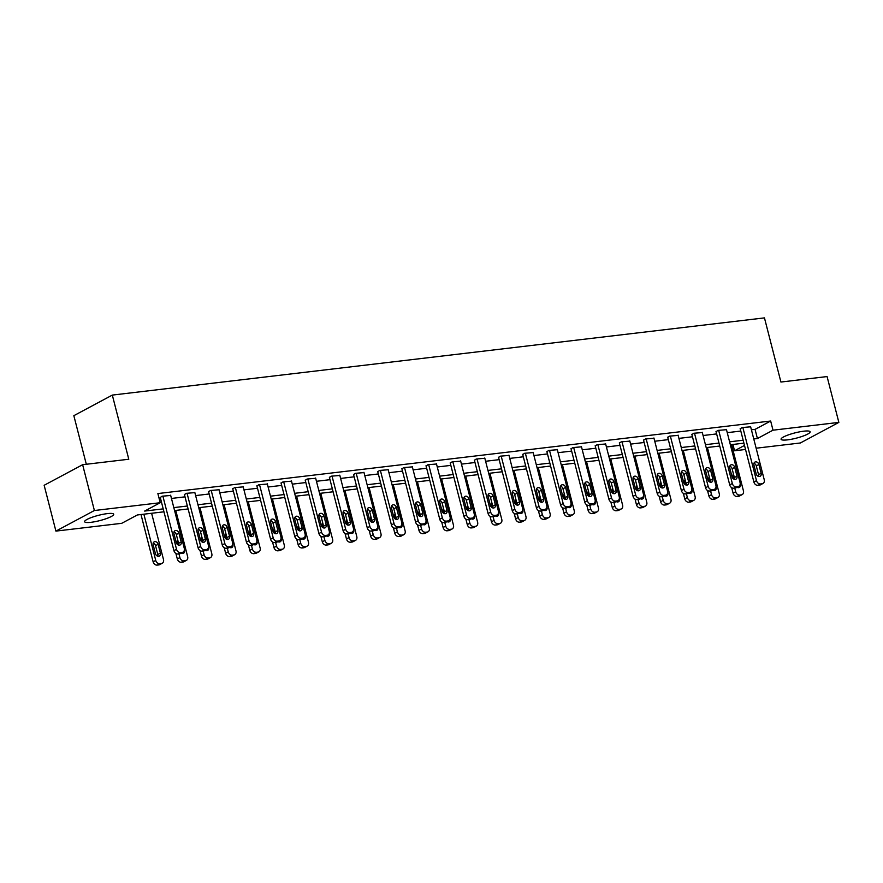 <?xml version="1.0" encoding="UTF-8"?>
<svg xmlns="http://www.w3.org/2000/svg" width="883" height="883" viewBox="0 0 883 883"><rect width="100%" height="100%" fill="white"/><g stroke="black" fill="none" stroke-linecap="round" stroke-linejoin="round"><path stroke-width="1.32" d="M107.273 513.63A15.011 2.715 -14.4 0 1 113.697 514.237A15.011 2.715 -14.4 0 1 106.302 518.641A15.011 2.715 -14.4 0 1 91.048 522.306A15.011 2.715 -14.4 0 1 84.625 521.698A15.011 2.715 -14.4 0 1 92.02 517.295A15.011 2.715 -14.4 0 1 107.273 513.63M803.718 431.191A15.011 2.715 -14.4 0 1 810.141 431.798A15.011 2.715 -14.4 0 1 802.746 436.202A15.011 2.715 -14.4 0 1 787.493 439.866A15.011 2.715 -14.4 0 1 781.069 439.259A15.011 2.715 -14.4 0 1 788.464 434.855A15.011 2.715 -14.4 0 1 803.718 431.191M86.313 464.259L73.841 415.672L112.318 395.087L764.457 317.891L780.925 382.041L827.084 376.566L838.85 422.394L800.373 442.979L756.146 448.211M745.528 449.469L734.546 450.772L744.49 445.44M732.923 444.458L734.546 450.772M163.951 511.809L137.351 514.966L121.744 523.31L55.916 531.102L94.393 510.517L160.22 502.725L144.624 511.069L163.2 508.873M94.393 510.517L82.627 464.701L44.15 485.286L55.916 531.102M751.411 429.8L755.064 429.37L770.66 421.025L157.869 493.564L160.22 502.725M159.492 499.866L160.849 499.712M171.457 498.454L185.011 496.842M195.629 495.595L209.172 493.983M219.79 492.725L233.344 491.125M243.951 489.866L257.505 488.266M268.123 487.008L281.666 485.407M292.284 484.149L305.838 482.548M316.445 481.29L329.999 479.679M340.617 478.431L354.16 476.82M364.778 475.562L378.332 473.961M388.939 472.703L402.493 471.103M413.112 469.844L426.655 468.244M437.273 466.986L450.827 465.385M461.434 464.127L474.988 462.515M485.606 461.268L499.149 459.657M509.767 458.398L523.321 456.798M533.928 455.54L547.482 453.939M558.1 452.681L571.643 451.081M582.261 449.822L595.815 448.222M606.422 446.964L619.976 445.352M630.594 444.105L644.137 442.493M654.756 441.235L668.31 439.635M678.917 438.376L692.471 436.776M703.089 435.518L716.632 433.917M727.25 432.659L740.804 431.059M750.649 426.82L742.062 427.549L740.23 428.851M726.488 429.679L717.89 430.407L716.069 431.71M702.316 432.549L693.729 433.266L691.908 434.568M678.155 435.407L669.568 436.125L667.736 437.427M653.994 438.266L645.396 438.994L643.575 440.286M629.822 441.125L621.235 441.853L619.413 443.145M605.661 443.983L597.074 444.712L595.241 446.014M581.5 446.842L572.901 447.571L571.08 448.873M557.328 449.712L548.74 450.429L546.919 451.732M533.166 452.571L524.579 453.288L522.747 454.59M509.005 455.429L500.407 456.158L498.586 457.449M484.833 458.288L476.246 459.017L474.425 460.308M460.672 461.147L452.085 461.875L450.253 463.178M436.511 464.005L427.913 464.734L426.092 466.036M412.339 466.875L403.752 467.593L401.931 468.895M388.178 469.734L379.591 470.451L377.758 471.754M364.017 472.593L355.419 473.321L353.597 474.613M339.845 475.451L331.257 476.18L329.436 477.471M315.684 478.31L307.096 479.039L305.264 480.341M291.522 481.169L282.924 481.897L281.103 483.2M267.35 484.039L258.763 484.756L256.942 486.058M243.189 486.897L234.602 487.615L232.77 488.917M219.028 489.756L210.43 490.484L208.609 491.776M194.856 492.615L186.269 493.343L184.448 494.635M170.695 495.473L162.108 496.202L160.276 497.504M82.627 464.701L128.786 459.237L112.318 395.087M770.66 421.025L773.011 430.187L838.85 422.394M753.762 438.961L757.415 438.531L773.011 430.187M173.808 507.615L187.362 506.014M197.98 504.756L211.523 503.144M222.141 501.897L235.695 500.286M246.302 499.027L259.856 497.427M270.474 496.169L284.017 494.568M294.635 493.31L308.189 491.71M318.796 490.451L332.35 488.851M342.968 487.593L356.511 485.981M367.129 484.734L380.683 483.122M391.29 481.864L404.844 480.264M415.463 479.005L429.006 477.405M439.624 476.147L453.178 474.546M463.785 473.288L477.339 471.688M487.957 470.429L501.5 468.829M512.118 467.571L525.672 465.959M536.279 464.701L549.833 463.1M560.451 461.842L573.994 460.242M584.612 458.983L598.166 457.383M608.773 456.125L622.327 454.524M632.945 453.266L646.488 451.666M657.107 450.407L670.661 448.796M681.268 447.549L694.822 445.937M705.44 444.679L718.983 443.078M729.601 441.82L743.155 440.22M743.905 443.156L730.362 444.767M719.744 446.025L706.19 447.626M695.583 448.884L682.029 450.485M671.411 451.743L657.868 453.343M647.25 454.602L633.696 456.202M623.089 457.46L609.535 459.072M598.917 460.319L585.374 461.93M574.756 463.189L561.202 464.789M550.595 466.047L537.041 467.648M526.423 468.906L512.88 470.507M502.261 471.765L488.707 473.365M478.1 474.624L464.546 476.235M453.928 477.482L440.385 479.094M429.767 480.352L416.213 481.952M405.606 483.211L392.052 484.811M381.434 486.069L367.891 487.67M357.273 488.928L343.719 490.529M333.112 491.787L319.558 493.398M308.94 494.646L295.397 496.257M284.779 497.515L271.224 499.116M260.617 500.374L247.063 501.974M236.445 503.233L222.902 504.833M212.284 506.091L198.73 507.692M188.123 508.95L174.569 510.562M755.064 429.37L757.415 438.531M750.572 426.544L764.236 479.723A3.852 3.035 61.9 0 1 762.956 483.487A3.852 3.035 61.9 0 1 762.073 483.763L760.528 483.939A3.852 3.035 61.9 0 1 756.488 480.639L742.835 427.46M740.164 428.564L753.894 482.03L756.488 480.639M761.146 473.299A3.079 2.428 -118.1 0 1 760.12 476.301A3.079 2.428 -118.1 0 1 756.19 473.884L753.927 465.087A3.079 2.428 -118.1 0 1 754.954 462.074A3.079 2.428 -118.1 0 1 758.883 464.502L761.146 473.299L758.541 474.69A3.079 2.428 -118.1 0 1 758.519 476.445M753.95 463.321A3.079 2.428 -118.1 0 1 756.29 465.893L758.541 474.69M762.956 483.487L760.351 484.877A3.852 3.035 -118.1 0 1 759.479 485.153L757.923 485.33A3.852 3.035 -118.1 0 1 753.894 482.03M731.676 487.659L733.089 493.156A3.852 3.035 -118.1 0 0 737.128 496.456L738.685 496.279A3.852 3.035 -118.1 0 0 739.557 496.003L742.15 494.612A3.852 3.035 61.9 0 0 743.442 490.849L731.565 444.624M742.15 494.612A3.852 3.035 61.9 0 1 741.279 494.888L739.733 495.065A3.852 3.035 61.9 0 1 735.694 491.765L734.744 488.078M737.724 487.571A3.079 2.428 61.9 0 0 737.857 486.842M737.051 487.273A3.079 2.428 61.9 0 0 739.325 487.427A3.079 2.428 61.9 0 0 740.351 484.425L740.208 483.862M733.431 473.862A3.079 2.428 61.9 0 0 733.133 476.213L733.883 479.116M726.411 429.403L740.064 482.593A3.852 3.035 61.9 0 1 738.784 486.345A3.852 3.035 61.9 0 1 737.912 486.621L736.367 486.809A3.852 3.035 61.9 0 1 732.327 483.509L718.663 430.319M715.992 431.423L729.722 484.899L732.327 483.509M736.985 476.158A3.079 2.428 -118.1 0 1 735.958 479.16A3.079 2.428 -118.1 0 1 732.029 476.743L729.766 467.946A3.079 2.428 -118.1 0 1 730.793 464.933A3.079 2.428 -118.1 0 1 734.722 467.361L736.985 476.158L734.38 477.548A3.079 2.428 -118.1 0 1 734.358 479.303M729.788 466.191A3.079 2.428 -118.1 0 1 732.117 468.752L734.38 477.548M738.784 486.345L736.19 487.736A3.852 3.035 -118.1 0 1 735.307 488.012L733.762 488.2A3.852 3.035 -118.1 0 1 729.722 484.899M702.25 432.262L715.903 485.451A3.852 3.035 61.9 0 1 714.623 489.204A3.852 3.035 61.9 0 1 713.751 489.48L712.195 489.668A3.852 3.035 61.9 0 1 708.155 486.367L694.502 433.178M691.83 434.281L705.561 487.758L708.155 486.367M712.813 479.016A3.079 2.428 -118.1 0 1 711.786 482.019A3.079 2.428 -118.1 0 1 707.857 479.601L705.605 470.805A3.079 2.428 -118.1 0 1 706.632 467.791A3.079 2.428 -118.1 0 1 710.561 470.22L712.813 479.016L710.219 480.407A3.079 2.428 -118.1 0 1 710.197 482.162M705.627 469.05A3.079 2.428 -118.1 0 1 707.956 471.61L710.219 480.407M714.623 489.204L712.018 490.595A3.852 3.035 -118.1 0 1 711.146 490.871L709.601 491.058A3.852 3.035 -118.1 0 1 705.561 487.758M707.515 490.518L708.928 496.025A3.852 3.035 -118.1 0 0 712.967 499.314L714.513 499.138A3.852 3.035 -118.1 0 0 715.385 498.862L717.989 497.471A3.852 3.035 61.9 0 0 719.27 493.718L707.404 447.482M717.989 497.471A3.852 3.035 61.9 0 1 717.117 497.747L715.561 497.924A3.852 3.035 61.9 0 1 711.521 494.635L710.583 490.937M713.563 490.429A3.079 2.428 61.9 0 0 713.696 489.701M712.89 490.131A3.079 2.428 61.9 0 0 715.153 490.286A3.079 2.428 61.9 0 0 716.179 487.284L716.036 486.721M709.27 476.721A3.079 2.428 61.9 0 0 708.972 479.072L709.711 481.975M683.354 493.376L684.766 498.884A3.852 3.035 -118.1 0 0 688.806 502.184L690.351 501.997A3.852 3.035 -118.1 0 0 691.223 501.721L693.828 500.33A3.852 3.035 61.9 0 0 695.109 496.577L683.232 450.341M693.828 500.33A3.852 3.035 61.9 0 1 692.945 500.606L691.4 500.793A3.852 3.035 61.9 0 1 687.36 497.493L686.411 493.796M689.391 493.288A3.079 2.428 61.9 0 0 689.524 492.571M688.718 493.001A3.079 2.428 61.9 0 0 690.992 493.144A3.079 2.428 61.9 0 0 692.018 490.142L691.875 489.579M685.109 479.59A3.079 2.428 61.9 0 0 684.8 481.93L685.55 484.833M678.078 435.12L691.742 488.31A3.852 3.035 61.9 0 1 690.462 492.074A3.852 3.035 61.9 0 1 689.579 492.339L688.034 492.526A3.852 3.035 61.9 0 1 683.994 489.226L670.34 436.036M667.669 437.14L681.4 490.617L683.994 489.226M688.652 481.875A3.079 2.428 -118.1 0 1 687.625 484.888A3.079 2.428 -118.1 0 1 683.696 482.46L681.433 473.663A3.079 2.428 -118.1 0 1 682.46 470.661A3.079 2.428 -118.1 0 1 686.389 473.078L688.652 481.875L686.047 483.266A3.079 2.428 -118.1 0 1 686.025 485.021M681.455 471.908A3.079 2.428 -118.1 0 1 683.795 474.469L686.047 483.266M690.462 492.074L687.857 493.465A3.852 3.035 -118.1 0 1 686.985 493.729L685.429 493.917A3.852 3.035 -118.1 0 1 681.4 490.617M653.917 437.979L667.57 491.169A3.852 3.035 61.9 0 1 666.29 494.933A3.852 3.035 61.9 0 1 665.418 495.197L663.873 495.385A3.852 3.035 61.9 0 1 659.833 492.085L646.168 438.895M643.497 440.01L657.228 493.476L659.833 492.085M664.491 484.734A3.079 2.428 -118.1 0 1 663.464 487.747A3.079 2.428 -118.1 0 1 659.535 485.319L657.272 476.522A3.079 2.428 -118.1 0 1 658.299 473.52A3.079 2.428 -118.1 0 1 662.228 475.937L664.491 484.734L661.886 486.125A3.079 2.428 -118.1 0 1 661.864 487.88M657.294 474.767A3.079 2.428 -118.1 0 1 659.623 477.328L661.886 486.125M666.29 494.933L663.696 496.323A3.852 3.035 -118.1 0 1 662.813 496.588L661.268 496.776A3.852 3.035 -118.1 0 1 657.228 493.476M629.756 440.838L643.409 494.027A3.852 3.035 61.9 0 1 642.129 497.791A3.852 3.035 61.9 0 1 641.257 498.067L639.7 498.244A3.852 3.035 61.9 0 1 635.661 494.944L622.007 441.754M619.336 442.869L633.067 496.334L635.661 494.944M640.318 487.593A3.079 2.428 -118.1 0 1 639.292 490.606A3.079 2.428 -118.1 0 1 635.363 488.189L633.111 479.392A3.079 2.428 -118.1 0 1 634.137 476.379A3.079 2.428 -118.1 0 1 638.067 478.796L640.318 487.593L637.725 488.983A3.079 2.428 -118.1 0 1 637.703 490.749M633.133 477.626A3.079 2.428 -118.1 0 1 635.462 480.186L637.725 488.983M642.129 497.791L639.524 499.182A3.852 3.035 -118.1 0 1 638.652 499.458L637.107 499.635A3.852 3.035 -118.1 0 1 633.067 496.334M659.182 496.235L660.594 501.743A3.852 3.035 -118.1 0 0 664.634 505.043L666.19 504.855A3.852 3.035 -118.1 0 0 667.062 504.59L669.656 503.2A3.852 3.035 61.9 0 0 670.948 499.436L659.071 453.2M669.656 503.2A3.852 3.035 61.9 0 1 668.784 503.465L667.239 503.652A3.852 3.035 61.9 0 1 663.199 500.352L662.25 496.665M665.23 496.147A3.079 2.428 61.9 0 0 665.363 495.429M664.557 495.86A3.079 2.428 61.9 0 0 666.831 496.014A3.079 2.428 61.9 0 0 667.857 493.001L667.714 492.438M660.937 482.449A3.079 2.428 61.9 0 0 660.639 484.789L661.389 487.703M635.02 499.105L636.433 504.601A3.852 3.035 -118.1 0 0 640.473 507.902L642.018 507.714A3.852 3.035 -118.1 0 0 642.89 507.449L645.495 506.058A3.852 3.035 61.9 0 0 646.775 502.295L634.91 456.058M645.495 506.058A3.852 3.035 61.9 0 1 644.623 506.323L643.067 506.511A3.852 3.035 61.9 0 1 639.027 503.211L638.089 499.524M641.069 499.005A3.079 2.428 61.9 0 0 641.201 498.288M640.396 498.718A3.079 2.428 61.9 0 0 642.658 498.873A3.079 2.428 61.9 0 0 643.685 495.86L643.541 495.297M636.775 485.308A3.079 2.428 61.9 0 0 636.477 487.648L637.217 490.562M610.859 501.963L612.272 507.46A3.852 3.035 -118.1 0 0 616.312 510.76L617.857 510.584A3.852 3.035 -118.1 0 0 618.729 510.308L621.334 508.917A3.852 3.035 61.9 0 0 622.614 505.153L610.738 458.928M621.334 508.917A3.852 3.035 61.9 0 1 620.451 509.193L618.906 509.37A3.852 3.035 61.9 0 1 614.866 506.069L613.917 502.383M616.897 501.875A3.079 2.428 61.9 0 0 617.029 501.147M616.224 501.577A3.079 2.428 61.9 0 0 618.497 501.732A3.079 2.428 61.9 0 0 619.524 498.718L619.38 498.167M612.614 488.167A3.079 2.428 61.9 0 0 612.305 490.506L613.056 493.42M605.583 443.707L619.248 496.886A3.852 3.035 61.9 0 1 617.968 500.65A3.852 3.035 61.9 0 1 617.085 500.926L615.539 501.103A3.852 3.035 61.9 0 1 611.5 497.802L597.846 444.624M595.175 445.727L608.906 499.193L611.5 497.802M616.157 490.462A3.079 2.428 -118.1 0 1 615.131 493.465A3.079 2.428 -118.1 0 1 611.202 491.047L608.939 482.25A3.079 2.428 -118.1 0 1 609.965 479.237A3.079 2.428 -118.1 0 1 613.895 481.665L616.157 490.462L613.553 491.853A3.079 2.428 -118.1 0 1 613.53 493.608M608.961 480.484A3.079 2.428 -118.1 0 1 611.301 483.056L613.553 491.853M617.968 500.65L615.363 502.041A3.852 3.035 -118.1 0 1 614.491 502.317L612.934 502.493A3.852 3.035 -118.1 0 1 608.906 499.193M586.687 504.822L588.1 510.319A3.852 3.035 -118.1 0 0 592.14 513.619L593.696 513.442A3.852 3.035 -118.1 0 0 594.568 513.166L597.162 511.776A3.852 3.035 61.9 0 0 598.453 508.012L586.577 461.787M597.162 511.776A3.852 3.035 61.9 0 1 596.29 512.052L594.745 512.228A3.852 3.035 61.9 0 1 590.705 508.928L589.756 505.242M592.736 504.734A3.079 2.428 61.9 0 0 592.868 504.005M592.063 504.436A3.079 2.428 61.9 0 0 594.336 504.59A3.079 2.428 61.9 0 0 595.363 501.588L595.219 501.025M588.442 491.025A3.079 2.428 61.9 0 0 588.144 493.376L588.895 496.279M581.422 446.566L595.076 499.756A3.852 3.035 61.9 0 1 593.795 503.509A3.852 3.035 61.9 0 1 592.923 503.785L591.378 503.972A3.852 3.035 61.9 0 1 587.338 500.672L573.674 447.482M571.003 448.586L584.734 502.063L587.338 500.672M591.996 493.321A3.079 2.428 -118.1 0 1 590.97 496.323A3.079 2.428 -118.1 0 1 587.04 493.906L584.778 485.109A3.079 2.428 -118.1 0 1 585.804 482.096A3.079 2.428 -118.1 0 1 589.734 484.524L591.996 493.321L589.391 494.712A3.079 2.428 -118.1 0 1 589.369 496.467M584.8 483.354A3.079 2.428 -118.1 0 1 587.129 485.915L589.391 494.712M593.795 503.509L591.202 504.899A3.852 3.035 -118.1 0 1 590.319 505.175L588.773 505.363A3.852 3.035 -118.1 0 1 584.734 502.063M562.526 507.681L563.939 513.189A3.852 3.035 -118.1 0 0 567.979 516.478L569.524 516.301A3.852 3.035 -118.1 0 0 570.396 516.025L573.001 514.634A3.852 3.035 61.9 0 0 574.281 510.882L562.416 464.646M573.001 514.634A3.852 3.035 61.9 0 1 572.129 514.91L570.573 515.087A3.852 3.035 61.9 0 1 566.533 511.798L565.595 508.1M568.575 507.593A3.079 2.428 61.9 0 0 568.707 506.864M567.901 507.295A3.079 2.428 61.9 0 0 570.164 507.449A3.079 2.428 61.9 0 0 571.191 504.447L571.047 503.884M564.281 493.884A3.079 2.428 61.9 0 0 563.983 496.235L564.723 499.138M557.261 449.425L570.915 502.615A3.852 3.035 61.9 0 1 569.634 506.367A3.852 3.035 61.9 0 1 568.762 506.643L567.206 506.831A3.852 3.035 61.9 0 1 563.166 503.531L549.513 450.341M546.842 451.445L560.573 504.921L563.166 503.531M567.824 496.18A3.079 2.428 -118.1 0 1 566.798 499.182A3.079 2.428 -118.1 0 1 562.868 496.765L560.617 487.968A3.079 2.428 -118.1 0 1 561.643 484.955A3.079 2.428 -118.1 0 1 565.573 487.383L567.824 496.18L565.23 497.571A3.079 2.428 -118.1 0 1 565.208 499.325M560.639 486.213A3.079 2.428 -118.1 0 1 562.968 488.774L565.23 497.571M569.634 506.367L567.029 507.758A3.852 3.035 -118.1 0 1 566.158 508.034L564.612 508.222A3.852 3.035 -118.1 0 1 560.573 504.921M538.365 510.54L539.778 516.047A3.852 3.035 -118.1 0 0 543.818 519.347L545.363 519.16A3.852 3.035 -118.1 0 0 546.235 518.884L548.84 517.493A3.852 3.035 61.9 0 0 550.12 513.74L538.244 467.504M548.84 517.493A3.852 3.035 61.9 0 1 547.957 517.769L546.411 517.957A3.852 3.035 61.9 0 1 542.372 514.657L541.422 510.959M544.403 510.451A3.079 2.428 61.9 0 0 544.535 509.734M543.729 510.164A3.079 2.428 61.9 0 0 546.003 510.308A3.079 2.428 61.9 0 0 547.03 507.306L546.886 506.743M540.12 496.754A3.079 2.428 61.9 0 0 539.811 499.094L540.562 501.997M533.1 452.284L546.754 505.473A3.852 3.035 61.9 0 1 545.473 509.237A3.852 3.035 61.9 0 1 544.59 509.502L543.045 509.69A3.852 3.035 61.9 0 1 539.005 506.389L525.352 453.2M522.681 454.304L536.411 507.78L539.005 506.389M543.663 499.038A3.079 2.428 -118.1 0 1 542.637 502.052A3.079 2.428 -118.1 0 1 538.707 499.623L536.445 490.827A3.079 2.428 -118.1 0 1 537.471 487.824A3.079 2.428 -118.1 0 1 541.4 490.242L543.663 499.038L541.058 500.429A3.079 2.428 -118.1 0 1 541.036 502.184M536.467 489.072A3.079 2.428 -118.1 0 1 538.807 491.632L541.058 500.429M545.473 509.237L542.868 510.628A3.852 3.035 -118.1 0 1 541.996 510.893L540.44 511.08A3.852 3.035 -118.1 0 1 536.411 507.78M514.193 513.398L515.606 518.906A3.852 3.035 -118.1 0 0 519.645 522.206L521.202 522.019A3.852 3.035 -118.1 0 0 522.074 521.754L524.668 520.363A3.852 3.035 61.9 0 0 525.959 516.599L514.083 470.363M524.668 520.363A3.852 3.035 61.9 0 1 523.796 520.628L522.25 520.815A3.852 3.035 61.9 0 1 518.211 517.515L517.261 513.818M520.242 513.31A3.079 2.428 61.9 0 0 520.374 512.593M519.568 513.023A3.079 2.428 61.9 0 0 521.842 513.178A3.079 2.428 61.9 0 0 522.868 510.164L522.725 509.601M515.959 499.612A3.079 2.428 61.9 0 0 515.65 501.952L516.4 504.866M508.928 455.142L522.581 508.332A3.852 3.035 61.9 0 1 521.301 512.096A3.852 3.035 61.9 0 1 520.429 512.361L518.884 512.548A3.852 3.035 61.9 0 1 514.844 509.248L501.18 456.058M498.509 457.173L512.239 510.639L514.844 509.248M519.502 501.897A3.079 2.428 -118.1 0 1 518.476 504.91A3.079 2.428 -118.1 0 1 514.546 502.482L512.283 493.685A3.079 2.428 -118.1 0 1 513.31 490.683A3.079 2.428 -118.1 0 1 517.239 493.1L519.502 501.897L516.897 503.288A3.079 2.428 -118.1 0 1 516.875 505.043M512.306 491.93A3.079 2.428 -118.1 0 1 514.634 494.491L516.897 503.288M521.301 512.096L518.707 513.487A3.852 3.035 -118.1 0 1 517.824 513.751L516.279 513.939A3.852 3.035 -118.1 0 1 512.239 510.639M490.032 516.268L491.445 521.765A3.852 3.035 -118.1 0 0 495.484 525.065L497.03 524.877A3.852 3.035 -118.1 0 0 497.902 524.612L500.506 523.222A3.852 3.035 61.9 0 0 501.787 519.458L489.922 473.222M500.506 523.222A3.852 3.035 61.9 0 1 499.635 523.487L498.078 523.674A3.852 3.035 61.9 0 1 494.039 520.374L493.1 516.687M496.08 516.169A3.079 2.428 61.9 0 0 496.213 515.451M495.407 515.882A3.079 2.428 61.9 0 0 497.67 516.036A3.079 2.428 61.9 0 0 498.696 513.023L498.553 512.46M491.787 502.471A3.079 2.428 61.9 0 0 491.489 504.811L492.228 507.725M484.767 458.001L498.42 511.191A3.852 3.035 61.9 0 1 497.14 514.955A3.852 3.035 61.9 0 1 496.268 515.231L494.712 515.407A3.852 3.035 61.9 0 1 490.672 512.107L477.019 458.917M474.348 460.032L488.078 513.498L490.672 512.107M495.33 504.756A3.079 2.428 -118.1 0 1 494.303 507.769A3.079 2.428 -118.1 0 1 490.374 505.352L488.122 496.555A3.079 2.428 -118.1 0 1 489.149 493.542A3.079 2.428 -118.1 0 1 493.078 495.959L495.33 504.756L492.736 506.147A3.079 2.428 -118.1 0 1 492.714 507.913M488.144 494.789A3.079 2.428 -118.1 0 1 490.473 497.35L492.736 506.147M497.14 514.955L494.535 516.345A3.852 3.035 -118.1 0 1 493.663 516.621L492.118 516.798A3.852 3.035 -118.1 0 1 488.078 513.498M465.871 519.127L467.284 524.623A3.852 3.035 -118.1 0 0 471.323 527.924L472.869 527.747A3.852 3.035 -118.1 0 0 473.741 527.471L476.345 526.08A3.852 3.035 61.9 0 0 477.626 522.317L465.749 476.092M476.345 526.08A3.852 3.035 61.9 0 1 475.462 526.356L473.917 526.533A3.852 3.035 61.9 0 1 469.877 523.233L468.928 519.546M471.908 519.038A3.079 2.428 61.9 0 0 472.041 518.31M471.235 518.74A3.079 2.428 61.9 0 0 473.509 518.895A3.079 2.428 61.9 0 0 474.535 515.882L474.392 515.33M467.626 505.33A3.079 2.428 61.9 0 0 467.317 507.67L468.067 510.584M460.606 460.871L474.259 514.049A3.852 3.035 61.9 0 1 472.979 517.813A3.852 3.035 61.9 0 1 472.096 518.089L470.551 518.266A3.852 3.035 61.9 0 1 466.511 514.966L452.858 461.787M450.187 462.891L463.917 516.356L466.511 514.966M471.169 507.626A3.079 2.428 -118.1 0 1 470.142 510.628A3.079 2.428 -118.1 0 1 466.213 508.211L463.95 499.414A3.079 2.428 -118.1 0 1 464.977 496.401A3.079 2.428 -118.1 0 1 468.906 498.829L471.169 507.626L468.564 509.016A3.079 2.428 -118.1 0 1 468.542 510.771M463.972 497.648A3.079 2.428 -118.1 0 1 466.312 500.208L468.564 509.016M472.979 517.813L470.374 519.204A3.852 3.035 -118.1 0 1 469.502 519.48L467.946 519.657A3.852 3.035 -118.1 0 1 463.917 516.356M441.699 521.985L443.111 527.482A3.852 3.035 -118.1 0 0 447.151 530.782L448.707 530.606A3.852 3.035 -118.1 0 0 449.579 530.33L452.173 528.939A3.852 3.035 61.9 0 0 453.465 525.175L441.588 478.95M452.173 528.939A3.852 3.035 61.9 0 1 451.301 529.215L449.756 529.392A3.852 3.035 61.9 0 1 445.716 526.091L444.767 522.405M447.747 521.897A3.079 2.428 61.9 0 0 447.88 521.169M447.074 521.599A3.079 2.428 61.9 0 0 449.348 521.754A3.079 2.428 61.9 0 0 450.374 518.751L450.231 518.189M443.465 508.189A3.079 2.428 61.9 0 0 443.156 510.54L443.906 513.442M436.434 463.73L450.087 516.919A3.852 3.035 61.9 0 1 448.807 520.672A3.852 3.035 61.9 0 1 447.935 520.948L446.39 521.136A3.852 3.035 61.9 0 1 442.35 517.835L428.685 464.646M426.014 465.749L439.745 519.226L442.35 517.835M447.008 510.484A3.079 2.428 -118.1 0 1 445.981 513.487A3.079 2.428 -118.1 0 1 442.052 511.069L439.789 502.272A3.079 2.428 -118.1 0 1 440.816 499.259A3.079 2.428 -118.1 0 1 444.745 501.687L447.008 510.484L444.403 511.875A3.079 2.428 -118.1 0 1 444.381 513.63M439.811 500.518A3.079 2.428 -118.1 0 1 442.14 503.078L444.403 511.875M448.807 520.672L446.213 522.063A3.852 3.035 -118.1 0 1 445.341 522.339L443.785 522.526A3.852 3.035 -118.1 0 1 439.745 519.226M417.538 524.844L418.95 530.352A3.852 3.035 -118.1 0 0 422.99 533.641L424.535 533.464A3.852 3.035 -118.1 0 0 425.407 533.189L428.012 531.798A3.852 3.035 61.9 0 0 429.293 528.045L417.427 481.809M428.012 531.798A3.852 3.035 61.9 0 1 427.14 532.074L425.584 532.25A3.852 3.035 61.9 0 1 421.544 528.961L420.606 525.264M423.586 524.756A3.079 2.428 61.9 0 0 423.719 524.027M422.913 524.458A3.079 2.428 61.9 0 0 425.176 524.612A3.079 2.428 61.9 0 0 426.202 521.61L426.059 521.047M419.293 511.047A3.079 2.428 61.9 0 0 418.995 513.398L419.734 516.301M412.273 466.588L425.926 519.778A3.852 3.035 61.9 0 1 424.646 523.531A3.852 3.035 61.9 0 1 423.774 523.807L422.217 523.994A3.852 3.035 61.9 0 1 418.178 520.694L404.524 467.504M401.853 468.608L415.584 522.085L418.178 520.694M422.836 513.343A3.079 2.428 -118.1 0 1 421.809 516.345A3.079 2.428 -118.1 0 1 417.88 513.928L415.628 505.131A3.079 2.428 -118.1 0 1 416.655 502.118A3.079 2.428 -118.1 0 1 420.584 504.546L422.836 513.343L420.242 514.734A3.079 2.428 -118.1 0 1 420.22 516.489M415.65 503.376A3.079 2.428 -118.1 0 1 417.979 505.937L420.242 514.734M424.646 523.531L422.041 524.921A3.852 3.035 -118.1 0 1 421.169 525.197L419.624 525.385A3.852 3.035 -118.1 0 1 415.584 522.085M393.376 527.703L394.789 533.211A3.852 3.035 -118.1 0 0 398.829 536.511L400.374 536.323A3.852 3.035 -118.1 0 0 401.246 536.047L403.851 534.656A3.852 3.035 61.9 0 0 405.131 530.904L393.255 484.668M403.851 534.656A3.852 3.035 61.9 0 1 402.968 534.932L401.423 535.12A3.852 3.035 61.9 0 1 397.383 531.82L396.434 528.122M399.414 527.615A3.079 2.428 61.9 0 0 399.546 526.897M398.741 527.328A3.079 2.428 61.9 0 0 401.014 527.471A3.079 2.428 61.9 0 0 402.041 524.469L401.897 523.906M395.131 513.917A3.079 2.428 61.9 0 0 394.822 516.257L395.573 519.16M388.112 469.447L401.765 522.637A3.852 3.035 61.9 0 1 400.485 526.4A3.852 3.035 61.9 0 1 399.602 526.665L398.056 526.853A3.852 3.035 61.9 0 1 394.017 523.553L380.363 470.363M377.692 471.467L391.423 524.944L394.017 523.553M398.674 516.202A3.079 2.428 -118.1 0 1 397.648 519.215A3.079 2.428 -118.1 0 1 393.719 516.787L391.456 507.99A3.079 2.428 -118.1 0 1 392.482 504.988A3.079 2.428 -118.1 0 1 396.412 507.405L398.674 516.202L396.07 517.593A3.079 2.428 -118.1 0 1 396.048 519.347M391.478 506.235A3.079 2.428 -118.1 0 1 393.818 508.796L396.07 517.593M400.485 526.4L397.88 527.791A3.852 3.035 -118.1 0 1 397.008 528.056L395.452 528.244A3.852 3.035 -118.1 0 1 391.423 524.944M369.204 530.562L370.617 536.069A3.852 3.035 -118.1 0 0 374.657 539.37L376.213 539.182A3.852 3.035 -118.1 0 0 377.085 538.917L379.679 537.526A3.852 3.035 61.9 0 0 380.97 533.762L369.094 487.526M379.679 537.526A3.852 3.035 61.9 0 1 378.807 537.791L377.262 537.979A3.852 3.035 61.9 0 1 373.222 534.679L372.273 530.981M375.253 530.473A3.079 2.428 61.9 0 0 375.385 529.756M374.58 530.186A3.079 2.428 61.9 0 0 376.853 530.341A3.079 2.428 61.9 0 0 377.88 527.328L377.736 526.765M370.97 516.776A3.079 2.428 61.9 0 0 370.661 519.116L371.412 522.03M363.939 472.306L377.593 525.495A3.852 3.035 61.9 0 1 376.313 529.259A3.852 3.035 61.9 0 1 375.441 529.524L373.895 529.712A3.852 3.035 61.9 0 1 369.856 526.411L356.191 473.222M353.52 474.337L367.251 527.802L369.856 526.411M374.513 519.061A3.079 2.428 -118.1 0 1 373.487 522.074A3.079 2.428 -118.1 0 1 369.558 519.645L367.295 510.849A3.079 2.428 -118.1 0 1 368.321 507.846A3.079 2.428 -118.1 0 1 372.251 510.264L374.513 519.061L371.909 520.451A3.079 2.428 -118.1 0 1 371.886 522.206M367.317 509.094A3.079 2.428 -118.1 0 1 369.646 511.654L371.909 520.451M376.313 529.259L373.719 530.65A3.852 3.035 -118.1 0 1 372.847 530.915L371.29 531.102A3.852 3.035 -118.1 0 1 367.251 527.802M345.043 533.431L346.456 538.928A3.852 3.035 -118.1 0 0 350.496 542.228L352.041 542.041A3.852 3.035 -118.1 0 0 352.913 541.776L355.518 540.385A3.852 3.035 61.9 0 0 356.798 536.621L344.933 490.385M355.518 540.385A3.852 3.035 61.9 0 1 354.646 540.65L353.09 540.837A3.852 3.035 61.9 0 1 349.05 537.537L348.112 533.851M351.092 533.332A3.079 2.428 61.9 0 0 351.224 532.615M350.419 533.045A3.079 2.428 61.9 0 0 352.681 533.2A3.079 2.428 61.9 0 0 353.708 530.186L353.564 529.623M346.798 519.634A3.079 2.428 61.9 0 0 346.5 521.974L347.24 524.888M339.778 475.164L353.432 528.354A3.852 3.035 61.9 0 1 352.151 532.118A3.852 3.035 61.9 0 1 351.279 532.394L349.723 532.57A3.852 3.035 61.9 0 1 345.683 529.27L332.03 476.08M329.359 477.195L343.09 530.661L345.683 529.27M350.341 521.919A3.079 2.428 -118.1 0 1 349.315 524.932A3.079 2.428 -118.1 0 1 345.385 522.515L343.134 513.707A3.079 2.428 -118.1 0 1 344.16 510.705A3.079 2.428 -118.1 0 1 348.09 513.122L350.341 521.919L347.747 523.31A3.079 2.428 -118.1 0 1 347.725 525.076M343.156 511.952A3.079 2.428 -118.1 0 1 345.485 514.513L347.747 523.31M352.151 532.118L349.547 533.509A3.852 3.035 -118.1 0 1 348.675 533.785L347.129 533.961A3.852 3.035 -118.1 0 1 343.09 530.661M320.882 536.29L322.295 541.787A3.852 3.035 -118.1 0 0 326.335 545.087L327.88 544.91A3.852 3.035 -118.1 0 0 328.752 544.634L331.357 543.244A3.852 3.035 61.9 0 0 332.637 539.48L320.761 493.255M331.357 543.244A3.852 3.035 61.9 0 1 330.474 543.52L328.929 543.696A3.852 3.035 61.9 0 1 324.889 540.396L323.94 536.709M326.92 536.202A3.079 2.428 61.9 0 0 327.052 535.473M326.246 535.904A3.079 2.428 61.9 0 0 328.52 536.058A3.079 2.428 61.9 0 0 329.547 533.045L329.403 532.493M322.637 522.493A3.079 2.428 61.9 0 0 322.328 524.833L323.079 527.747M315.617 478.034L329.271 531.213A3.852 3.035 61.9 0 1 327.99 534.977A3.852 3.035 61.9 0 1 327.107 535.253L325.562 535.429A3.852 3.035 61.9 0 1 321.522 532.129L307.869 478.95M305.198 480.054L318.929 533.52L321.522 532.129M326.18 524.789A3.079 2.428 -118.1 0 1 325.154 527.791A3.079 2.428 -118.1 0 1 321.224 525.374L318.962 516.577A3.079 2.428 -118.1 0 1 319.988 513.564A3.079 2.428 -118.1 0 1 323.918 515.981L326.18 524.789L323.575 526.18A3.079 2.428 -118.1 0 1 323.553 527.935M318.984 514.811A3.079 2.428 -118.1 0 1 321.324 517.372L323.575 526.18M327.99 534.977L325.386 536.367A3.852 3.035 -118.1 0 1 324.514 536.643L322.968 536.82A3.852 3.035 -118.1 0 1 318.929 533.52M296.71 539.149L298.123 544.645A3.852 3.035 -118.1 0 0 302.163 547.946L303.719 547.769A3.852 3.035 -118.1 0 0 304.591 547.493L307.185 546.102A3.852 3.035 61.9 0 0 308.476 542.339L296.6 496.114M307.185 546.102A3.852 3.035 61.9 0 1 306.313 546.378L304.767 546.555A3.852 3.035 61.9 0 1 300.728 543.255L299.779 539.568M302.759 539.06A3.079 2.428 61.9 0 0 302.891 538.332M302.085 538.762A3.079 2.428 61.9 0 0 304.359 538.917A3.079 2.428 61.9 0 0 305.386 535.915L305.242 535.352M298.476 525.352A3.079 2.428 61.9 0 0 298.167 527.703L298.918 530.606M291.445 480.893L305.099 534.083A3.852 3.035 61.9 0 1 303.818 537.835A3.852 3.035 61.9 0 1 302.946 538.111L301.401 538.288A3.852 3.035 61.9 0 1 297.361 534.999L283.697 481.809M281.026 482.913L294.756 536.389L297.361 534.999M302.019 527.648A3.079 2.428 -118.1 0 1 300.993 530.65A3.079 2.428 -118.1 0 1 297.063 528.233L294.801 519.436A3.079 2.428 -118.1 0 1 295.827 516.423A3.079 2.428 -118.1 0 1 299.756 518.851L302.019 527.648L299.414 529.038A3.079 2.428 -118.1 0 1 299.392 530.793M294.823 517.681A3.079 2.428 -118.1 0 1 297.152 520.242L299.414 529.038M303.818 537.835L301.224 539.226A3.852 3.035 -118.1 0 1 300.352 539.502L298.796 539.679A3.852 3.035 -118.1 0 1 294.756 536.389M272.549 542.007L273.962 547.515A3.852 3.035 -118.1 0 0 278.002 550.804L279.547 550.628A3.852 3.035 -118.1 0 0 280.419 550.352L283.024 548.961A3.852 3.035 61.9 0 0 284.304 545.208L272.439 498.972M283.024 548.961A3.852 3.035 61.9 0 1 282.152 549.237L280.595 549.414A3.852 3.035 61.9 0 1 276.556 546.124L275.617 542.427M278.598 541.919A3.079 2.428 61.9 0 0 278.73 541.191M277.924 541.621A3.079 2.428 61.9 0 0 280.187 541.776A3.079 2.428 61.9 0 0 281.213 538.773L281.07 538.211M274.304 528.211A3.079 2.428 61.9 0 0 274.006 530.562L274.745 533.464M267.284 483.752L280.937 536.941A3.852 3.035 61.9 0 1 279.657 540.694A3.852 3.035 61.9 0 1 278.785 540.97L277.229 541.158A3.852 3.035 61.9 0 1 273.189 537.857L259.536 484.668M256.865 485.771L270.595 539.248L273.189 537.857M277.847 530.506A3.079 2.428 -118.1 0 1 276.821 533.509A3.079 2.428 -118.1 0 1 272.891 531.091L270.639 522.294A3.079 2.428 -118.1 0 1 271.666 519.281A3.079 2.428 -118.1 0 1 275.595 521.71L277.847 530.506L275.253 531.897A3.079 2.428 -118.1 0 1 275.231 533.652M270.662 520.54A3.079 2.428 -118.1 0 1 272.99 523.1L275.253 531.897M279.657 540.694L277.052 542.085A3.852 3.035 -118.1 0 1 276.18 542.361L274.635 542.548A3.852 3.035 -118.1 0 1 270.595 539.248M248.388 544.866L249.801 550.374A3.852 3.035 -118.1 0 0 253.84 553.674L255.386 553.486A3.852 3.035 -118.1 0 0 256.258 553.211L258.862 551.82A3.852 3.035 61.9 0 0 260.143 548.067L248.266 501.831M258.862 551.82A3.852 3.035 61.9 0 1 257.979 552.096L256.434 552.283A3.852 3.035 61.9 0 1 252.395 548.983L251.445 545.286M254.425 544.778A3.079 2.428 61.9 0 0 254.558 544.06M253.752 544.491A3.079 2.428 61.9 0 0 256.026 544.634A3.079 2.428 61.9 0 0 257.052 541.632L256.909 541.069M250.143 531.08A3.079 2.428 61.9 0 0 249.834 533.42L250.584 536.323M243.123 486.61L256.776 539.8A3.852 3.035 61.9 0 1 255.496 543.564A3.852 3.035 61.9 0 1 254.613 543.829L253.068 544.016A3.852 3.035 61.9 0 1 249.028 540.716L235.375 487.526M232.704 488.63L246.434 542.107L249.028 540.716M253.686 533.365A3.079 2.428 -118.1 0 1 252.659 536.378A3.079 2.428 -118.1 0 1 248.73 533.95L246.467 525.153A3.079 2.428 -118.1 0 1 247.494 522.151A3.079 2.428 -118.1 0 1 251.423 524.568L253.686 533.365L251.081 534.756A3.079 2.428 -118.1 0 1 251.059 536.511M246.489 523.398A3.079 2.428 -118.1 0 1 248.829 525.959L251.081 534.756M255.496 543.564L252.891 544.954A3.852 3.035 -118.1 0 1 252.019 545.219L250.474 545.407A3.852 3.035 -118.1 0 1 246.434 542.107M224.216 547.725L225.629 553.233A3.852 3.035 -118.1 0 0 229.668 556.533L231.225 556.345A3.852 3.035 -118.1 0 0 232.097 556.08L234.69 554.69A3.852 3.035 61.9 0 0 235.982 550.926L224.105 504.69M234.69 554.69A3.852 3.035 61.9 0 1 233.818 554.954L232.273 555.142A3.852 3.035 61.9 0 1 228.233 551.842L227.284 548.144M230.264 547.637A3.079 2.428 61.9 0 0 230.397 546.919M229.591 547.35A3.079 2.428 61.9 0 0 231.865 547.504A3.079 2.428 61.9 0 0 232.891 544.491L232.748 543.928M225.982 533.939A3.079 2.428 61.9 0 0 225.673 536.279L226.423 539.193M218.951 489.469L232.604 542.659A3.852 3.035 61.9 0 1 231.324 546.422A3.852 3.035 61.9 0 1 230.452 546.687L228.907 546.875A3.852 3.035 61.9 0 1 224.867 543.575L211.203 490.385M208.531 491.5L222.262 544.966L224.867 543.575M229.525 536.224A3.079 2.428 -118.1 0 1 228.498 539.237A3.079 2.428 -118.1 0 1 224.569 536.809L222.306 528.012A3.079 2.428 -118.1 0 1 223.333 525.01A3.079 2.428 -118.1 0 1 227.262 527.427L229.525 536.224L226.92 537.615A3.079 2.428 -118.1 0 1 226.898 539.37M222.328 526.257A3.079 2.428 -118.1 0 1 224.657 528.818L226.92 537.615M231.324 546.422L228.73 547.813A3.852 3.035 -118.1 0 1 227.858 548.078L226.302 548.266A3.852 3.035 -118.1 0 1 222.262 544.966M200.055 550.584L201.467 556.091A3.852 3.035 -118.1 0 0 205.507 559.392L207.052 559.204A3.852 3.035 -118.1 0 0 207.924 558.939L210.529 557.548A3.852 3.035 61.9 0 0 211.81 553.784L199.944 507.548M210.529 557.548A3.852 3.035 61.9 0 1 209.657 557.813L208.101 558.001A3.852 3.035 61.9 0 1 204.072 554.701L203.123 551.014M206.103 550.495A3.079 2.428 61.9 0 0 206.236 549.778M205.43 550.208A3.079 2.428 61.9 0 0 207.693 550.363A3.079 2.428 61.9 0 0 208.719 547.35L208.576 546.787M201.81 536.798A3.079 2.428 61.9 0 0 201.512 539.138L202.251 542.052M194.79 492.328L208.443 545.517A3.852 3.035 61.9 0 1 207.163 549.281A3.852 3.035 61.9 0 1 206.291 549.557L204.735 549.734A3.852 3.035 61.9 0 1 200.695 546.434L187.041 493.244M184.37 494.359L198.101 547.824L200.695 546.434M205.353 539.083A3.079 2.428 -118.1 0 1 204.326 542.096A3.079 2.428 -118.1 0 1 200.397 539.679L198.145 530.871A3.079 2.428 -118.1 0 1 199.172 527.868A3.079 2.428 -118.1 0 1 203.101 530.286L205.353 539.083L202.759 540.473A3.079 2.428 -118.1 0 1 202.737 542.239M198.167 529.116A3.079 2.428 -118.1 0 1 200.496 531.676L202.759 540.473M207.163 549.281L204.558 550.672A3.852 3.035 -118.1 0 1 203.686 550.948L202.141 551.124A3.852 3.035 -118.1 0 1 198.101 547.824M175.894 553.453L177.306 558.95A3.852 3.035 -118.1 0 0 181.346 562.25L182.891 562.074A3.852 3.035 -118.1 0 0 183.763 561.798L186.368 560.407A3.852 3.035 61.9 0 0 187.649 556.643L175.772 510.418M186.368 560.407A3.852 3.035 61.9 0 1 185.485 560.683L183.94 560.86A3.852 3.035 61.9 0 1 179.9 557.559L178.951 553.873M181.931 553.365A3.079 2.428 61.9 0 0 182.064 552.637M181.258 553.067A3.079 2.428 61.9 0 0 183.532 553.222A3.079 2.428 61.9 0 0 184.558 550.208L184.415 549.656M177.649 539.656A3.079 2.428 61.9 0 0 177.34 541.996L178.09 544.91M170.629 495.197L184.282 548.376A3.852 3.035 61.9 0 1 183.002 552.14A3.852 3.035 61.9 0 1 182.119 552.416L180.573 552.592A3.852 3.035 61.9 0 1 176.534 549.292L162.88 496.114M160.209 497.217L173.94 550.683L176.534 549.292M181.192 541.952A3.079 2.428 -118.1 0 1 180.165 544.954A3.079 2.428 -118.1 0 1 176.236 542.537L173.973 533.74A3.079 2.428 -118.1 0 1 175 530.727A3.079 2.428 -118.1 0 1 178.929 533.144L181.192 541.952L178.587 543.343A3.079 2.428 -118.1 0 1 178.565 545.098M173.995 531.974A3.079 2.428 -118.1 0 1 176.335 534.535L178.587 543.343M183.002 552.14L180.397 553.531A3.852 3.035 -118.1 0 1 179.525 553.807L177.98 553.983A3.852 3.035 -118.1 0 1 173.94 550.683M140.993 514.535L153.134 561.809A3.852 3.035 -118.1 0 0 157.174 565.109L158.73 564.932A3.852 3.035 -118.1 0 0 159.602 564.656L162.196 563.266A3.852 3.035 61.9 0 0 163.487 559.502L151.611 513.277M162.196 563.266A3.852 3.035 61.9 0 1 161.324 563.542L159.779 563.718A3.852 3.035 61.9 0 1 155.739 560.418L143.863 514.193M157.77 556.224A3.079 2.428 61.9 0 0 157.792 554.469L155.54 545.661A3.079 2.428 61.9 0 0 153.201 543.1M160.397 553.078L158.134 544.27A3.079 2.428 61.9 0 0 154.205 541.853A3.079 2.428 61.9 0 0 153.178 544.866L155.441 553.663A3.079 2.428 61.9 0 0 159.37 556.08A3.079 2.428 61.9 0 0 160.397 553.078L157.792 554.469M759.479 485.153L762.073 483.763M757.923 485.33L760.528 483.939M758.883 464.502L756.29 465.893M735.694 491.765L733.089 493.156M739.733 495.065L737.128 496.456M741.279 494.888L738.685 496.279M735.307 488.012L737.912 486.621M733.762 488.2L736.367 486.809M734.722 467.361L732.117 468.752M711.146 490.871L713.751 489.48M709.601 491.058L712.195 489.668M710.561 470.22L707.956 471.61M711.521 494.635L708.928 496.025M715.561 497.924L712.967 499.314M717.117 497.747L714.513 499.138M687.36 497.493L684.766 498.884M691.4 500.793L688.806 502.184M692.945 500.606L690.351 501.997M686.985 493.729L689.579 492.339M685.429 493.917L688.034 492.526M686.389 473.078L683.795 474.469M662.813 496.588L665.418 495.197M661.268 496.776L663.873 495.385M662.228 475.937L659.623 477.328M638.652 499.458L641.257 498.067M637.107 499.635L639.7 498.244M638.067 478.796L635.462 480.186M663.199 500.352L660.594 501.743M667.239 503.652L664.634 505.043M668.784 503.465L666.19 504.855M639.027 503.211L636.433 504.601M643.067 506.511L640.473 507.902M644.623 506.323L642.018 507.714M614.866 506.069L612.272 507.46M618.906 509.37L616.312 510.76M620.451 509.193L617.857 510.584M614.491 502.317L617.085 500.926M612.934 502.493L615.539 501.103M613.895 481.665L611.301 483.056M590.705 508.928L588.1 510.319M594.745 512.228L592.14 513.619M596.29 512.052L593.696 513.442M590.319 505.175L592.923 503.785M588.773 505.363L591.378 503.972M589.734 484.524L587.129 485.915M566.533 511.798L563.939 513.189M570.573 515.087L567.979 516.478M572.129 514.91L569.524 516.301M566.158 508.034L568.762 506.643M564.612 508.222L567.206 506.831M565.573 487.383L562.968 488.774M542.372 514.657L539.778 516.047M546.411 517.957L543.818 519.347M547.957 517.769L545.363 519.16M541.996 510.893L544.59 509.502M540.44 511.08L543.045 509.69M541.4 490.242L538.807 491.632M518.211 517.515L515.606 518.906M522.25 520.815L519.645 522.206M523.796 520.628L521.202 522.019M517.824 513.751L520.429 512.361M516.279 513.939L518.884 512.548M517.239 493.1L514.634 494.491M494.039 520.374L491.445 521.765M498.078 523.674L495.484 525.065M499.635 523.487L497.03 524.877M493.663 516.621L496.268 515.231M492.118 516.798L494.712 515.407M493.078 495.959L490.473 497.35M469.877 523.233L467.284 524.623M473.917 526.533L471.323 527.924M475.462 526.356L472.869 527.747M469.502 519.48L472.096 518.089M467.946 519.657L470.551 518.266M468.906 498.829L466.312 500.208M445.716 526.091L443.111 527.482M449.756 529.392L447.151 530.782M451.301 529.215L448.707 530.606M445.341 522.339L447.935 520.948M443.785 522.526L446.39 521.136M444.745 501.687L442.14 503.078M421.544 528.961L418.95 530.352M425.584 532.25L422.99 533.641M427.14 532.074L424.535 533.464M421.169 525.197L423.774 523.807M419.624 525.385L422.217 523.994M420.584 504.546L417.979 505.937M397.383 531.82L394.789 533.211M401.423 535.12L398.829 536.511M402.968 534.932L400.374 536.323M397.008 528.056L399.602 526.665M395.452 528.244L398.056 526.853M396.412 507.405L393.818 508.796M373.222 534.679L370.617 536.069M377.262 537.979L374.657 539.37M378.807 537.791L376.213 539.182M372.847 530.915L375.441 529.524M371.29 531.102L373.895 529.712M372.251 510.264L369.646 511.654M349.05 537.537L346.456 538.928M353.09 540.837L350.496 542.228M354.646 540.65L352.041 542.041M348.675 533.785L351.279 532.394M347.129 533.961L349.723 532.57M348.09 513.122L345.485 514.513M324.889 540.396L322.295 541.787M328.929 543.696L326.335 545.087M330.474 543.52L327.88 544.91M324.514 536.643L327.107 535.253M322.968 536.82L325.562 535.429M323.918 515.981L321.324 517.372M300.728 543.255L298.123 544.645M304.767 546.555L302.163 547.946M306.313 546.378L303.719 547.769M300.352 539.502L302.946 538.111M298.796 539.679L301.401 538.288M299.756 518.851L297.152 520.242M276.556 546.124L273.962 547.515M280.595 549.414L278.002 550.804M282.152 549.237L279.547 550.628M276.18 542.361L278.785 540.97M274.635 542.548L277.229 541.158M275.595 521.71L272.99 523.1M252.395 548.983L249.801 550.374M256.434 552.283L253.84 553.674M257.979 552.096L255.386 553.486M252.019 545.219L254.613 543.829M250.474 545.407L253.068 544.016M251.423 524.568L248.829 525.959M228.233 551.842L225.629 553.233M232.273 555.142L229.668 556.533M233.818 554.954L231.225 556.345M227.858 548.078L230.452 546.687M226.302 548.266L228.907 546.875M227.262 527.427L224.657 528.818M204.072 554.701L201.467 556.091M208.101 558.001L205.507 559.392M209.657 557.813L207.052 559.204M203.686 550.948L206.291 549.557M202.141 551.124L204.735 549.734M203.101 530.286L200.496 531.676M179.9 557.559L177.306 558.95M183.94 560.86L181.346 562.25M185.485 560.683L182.891 562.074M179.525 553.807L182.119 552.416M177.98 553.983L180.573 552.592M178.929 533.144L176.335 534.535M155.739 560.418L153.134 561.809M159.779 563.718L157.174 565.109M161.324 563.542L158.73 564.932M155.54 545.661L158.134 544.27"/></g></svg>

